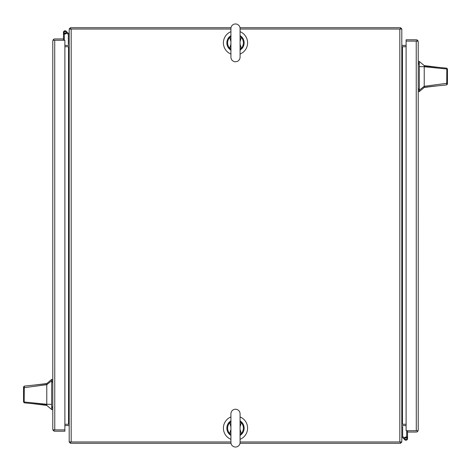 <?xml version="1.0" encoding="UTF-8"?>
<svg xmlns="http://www.w3.org/2000/svg" width="471" height="471" viewBox="0 0 471 471"><rect width="100%" height="100%" fill="white"/><g stroke="black" fill="none" stroke-linecap="round" stroke-linejoin="round"><path stroke-width="0.71" d="M69.196 426.243A0.665 0.665 0 0 0 68.531 425.578L64.886 425.578M401.804 44.757A0.665 0.665 0 0 0 402.469 45.422L406.114 45.422M230.92 29.037L69.196 29.037L69.196 441.963L230.92 441.963M240.08 441.963L401.804 441.963L401.804 29.037L240.08 29.037M69.196 424.265L68.531 424.265A1.978 1.978 0 0 1 69.196 424.383M69.196 46.617A1.978 1.978 0 0 1 68.531 46.735L69.196 46.735M401.804 46.735L406.114 46.735M401.804 424.383A1.978 1.978 0 0 1 402.469 424.265L401.804 424.265M64.886 424.265L68.531 424.265L68.531 46.735L64.886 46.735M401.804 46.617A1.978 1.978 0 0 0 402.469 46.735L402.469 424.265L406.114 424.265M240.08 54.059A12.099 12.099 0 0 0 240.08 31.669M230.92 31.669A12.099 12.099 0 0 0 230.92 54.059M230.92 416.941A12.099 12.099 0 0 0 230.92 439.331M240.08 439.331A12.099 12.099 0 0 0 240.08 416.941M64.904 33.247L65.251 33.247A0.689 0.689 0 0 0 65.94 32.558L65.94 32.211A0.689 0.689 0 0 0 65.251 31.522L64.904 31.522A0.689 0.689 0 0 0 64.215 32.211L64.215 32.558A0.689 0.689 0 0 0 64.904 33.247M65.075 30.768A1.619 1.619 0 0 1 66.27 31.292A1.619 1.619 0 0 0 63.461 32.381A1.619 1.619 0 0 0 65.075 34L65.075 33.247M66.27 31.292L69.196 34.218M69.196 44.174L68.342 44.174L68.342 34.571L65.94 32.175M66.623 32.858A1.619 1.619 0 0 1 65.075 34M64.315 33.812L64.315 40.265M64.315 33.994L63.461 33.994L63.461 40.265L53.194 40.265L52.787 40.924L53.194 39.723A1.978 1.978 0 0 1 54.766 38.952L63.432 38.952L63.432 40.265M63.461 33.994L63.461 32.381L63.461 33.994M53.194 39.723L53.894 40.265L64.886 40.265L64.886 431.206L54.766 431.206A1.978 1.978 0 0 1 53.194 430.435L52.787 429.234L52.787 40.924M52.787 429.234L53.194 429.893L64.886 429.893L54.718 429.893M53.194 430.435L54.766 429.893L54.718 40.265M400.491 441.963L400.491 443.276L240.004 443.276M230.996 443.276L70.509 443.276L70.509 441.963M401.686 441.963A1.978 1.978 0 0 1 400.491 443.158M70.509 443.158A1.978 1.978 0 0 1 69.314 441.963M406.114 425.578L402.469 425.578A0.665 0.665 0 0 0 401.804 426.243M70.509 29.037L70.509 27.724L230.996 27.724M240.004 27.724L400.491 27.724L400.491 29.037M69.314 29.037A1.978 1.978 0 0 1 70.509 27.842M400.491 27.842A1.978 1.978 0 0 1 401.686 29.037M64.886 45.422L68.531 45.422A0.665 0.665 0 0 0 69.196 44.757M406.096 437.753L405.749 437.753A0.689 0.689 0 0 0 405.06 438.442L405.06 438.789A0.689 0.689 0 0 0 405.749 439.478L406.096 439.478A0.689 0.689 0 0 0 406.785 438.789L406.785 438.442A0.689 0.689 0 0 0 406.096 437.753M405.925 440.232A1.619 1.619 0 0 1 404.73 439.708A1.619 1.619 0 0 0 407.539 438.619A1.619 1.619 0 0 0 405.925 437L405.925 437.753M404.73 439.708L401.804 436.782M401.804 426.826L402.658 426.826L402.658 436.429L405.06 438.825M404.377 438.142A1.619 1.619 0 0 1 405.925 437M406.685 437.188L406.685 430.735M406.685 437.006L407.539 437.006L407.539 430.735L417.806 430.735L418.213 430.076L417.806 431.277A1.978 1.978 0 0 1 416.234 432.048L407.568 432.048L407.568 430.735M407.539 437.006L407.539 438.619L407.539 437.006M417.806 431.277L417.106 430.735L406.114 430.735L406.114 39.794L416.234 39.794A1.978 1.978 0 0 1 417.806 40.565L418.213 41.766L418.213 430.076M418.213 41.766L417.806 41.107L406.114 41.107L416.282 41.107M417.806 40.565L416.234 41.107L416.282 430.735M424.224 65.604L424.224 65.987L438.519 67.365L424.224 65.604L419.32 61.46L419.32 91.592L424.224 87.441L424.224 86.299L419.32 90.22M447.45 81.136L447.45 84.068L446.708 84.898L424.224 87.241M447.45 76.526C447.45 82.761 447.45 82.761 447.45 76.526C447.45 70.285 447.45 70.285 447.45 76.526M438.519 67.365L446.673 68.154L447.45 68.984L447.45 82.69L446.867 83.32L424.224 86.299L424.224 66.747L446.832 69.013L446.702 68.16M424.224 72.463L424.224 71.092M447.45 69.296L447.45 71.939M447.45 78.115L447.45 80.488M424.224 65.987L424.224 66.747L419.32 66.594M446.708 84.898L446.832 69.013L447.45 69.737M447.45 84.068L447.45 82.69M46.776 405.396L46.776 405.013L32.481 403.635L46.776 405.396L51.68 409.54L51.68 379.408L46.776 383.559L46.776 384.701L51.68 380.78M23.55 394.474C23.55 388.239 23.55 388.239 23.55 394.474C23.55 400.715 23.55 400.715 23.55 394.474M32.481 403.635L24.327 402.846L23.55 402.016L23.55 388.31L24.133 387.68L46.776 384.701L46.776 404.253L24.168 401.987L24.298 402.84M23.55 389.641L23.55 386.932L24.292 386.102L46.776 383.759M46.776 398.537L46.776 399.908M23.55 401.704L23.55 401.027M23.55 392.885L23.55 390.512M46.776 405.013L46.776 404.253L51.68 404.406M24.292 386.102L24.168 401.987L23.55 401.263M23.55 386.932L23.55 388.31M235.5 61.76A4.58 4.58 0 0 0 240.08 57.179L240.08 28.543A4.58 4.58 0 0 0 235.5 23.968A4.58 4.58 0 0 0 230.92 28.543L230.92 57.179A4.58 4.58 0 0 0 235.5 61.76M240.08 50.191L240.445 49.95L240.08 50.191A8.643 8.643 0 0 0 240.493 49.914M240.004 36.308L241.252 37.468L241.806 36.956A8.643 8.643 0 0 1 241.806 48.772A8.643 8.643 0 0 0 241.806 36.956L240.381 35.731M240.493 35.814A8.643 8.643 0 0 0 240.08 35.537M240.381 49.991L241.576 48.725L240.08 49.985M230.92 35.537L230.555 35.778L230.92 35.537A8.643 8.643 0 0 0 230.507 35.814M230.996 49.414L229.748 48.254L229.194 48.772A8.643 8.643 0 0 1 229.194 36.956A8.643 8.643 0 0 0 229.194 48.772L230.619 49.991M230.507 49.914A8.643 8.643 0 0 0 230.92 50.191M230.619 35.731L229.424 36.997L230.92 35.737M240.08 44.127L241.252 48.254L240.08 49.208M241.576 48.725L241.252 48.254A7.889 7.889 0 0 0 241.252 37.468L240.08 41.595M230.92 41.595L229.748 37.468L230.92 36.52M229.424 36.997L229.748 37.468A7.889 7.889 0 0 0 229.748 48.254L230.92 44.127M240.239 48.825L240.004 49.414M230.761 48.825L230.92 49.208M229.424 48.725L230.92 49.985M230.761 36.903L230.996 36.308M240.239 36.903L240.08 36.52M241.576 36.997L240.08 35.737M230.92 422.758L230.92 413.821A4.58 4.58 0 0 1 235.5 409.24A4.58 4.58 0 0 1 240.08 413.821L240.08 442.457A4.58 4.58 0 0 1 235.5 447.032A4.58 4.58 0 0 1 230.92 442.457L230.92 433.526M230.92 429.405L229.748 433.532L229.194 434.044A8.643 8.643 0 0 1 229.194 422.228A8.643 8.643 0 0 0 229.194 434.044L230.619 435.269M230.996 421.586L229.748 422.746L229.194 422.228L230.619 421.009M240.381 421.009L241.806 422.228A8.643 8.643 0 0 1 241.806 434.044A8.643 8.643 0 0 0 241.806 422.228L240.08 421.015M240.004 434.692L241.252 433.532L241.806 434.044L240.381 435.269M240.08 426.873L241.252 422.746L240.08 421.792M241.576 422.275L241.252 422.746A7.889 7.889 0 0 1 241.252 433.532L240.08 429.405M230.996 434.692L229.748 433.532A7.889 7.889 0 0 1 229.748 422.746L230.92 426.873M240.239 422.175L240.004 421.586M230.761 422.175L230.92 421.792M229.424 422.275L230.92 421.015M230.761 434.097L230.92 434.48M240.239 434.097L240.08 434.48M241.576 434.003L240.08 435.263M229.424 434.003L230.92 435.263M399.826 441.963L399.826 29.037M71.174 29.037L71.174 441.963M418.213 88.948L419.32 88.948M419.32 64.097L418.213 64.097M419.32 63.026L418.213 63.026M419.32 90.026L418.213 90.026M52.787 382.052L51.68 382.052M51.68 406.903L52.787 406.903M51.68 407.974L52.787 407.974M51.68 380.974L52.787 380.974M436.723 85.94L424.224 87.441M419.32 61.46L418.213 61.46M419.32 91.592L418.213 91.592M34.277 385.06L46.776 383.559M51.68 409.54L52.787 409.54M51.68 379.408L52.787 379.408M230.92 37.48L230.92 28.543M230.92 48.242L230.92 57.179M230.92 413.821L230.92 442.457"/></g></svg>
